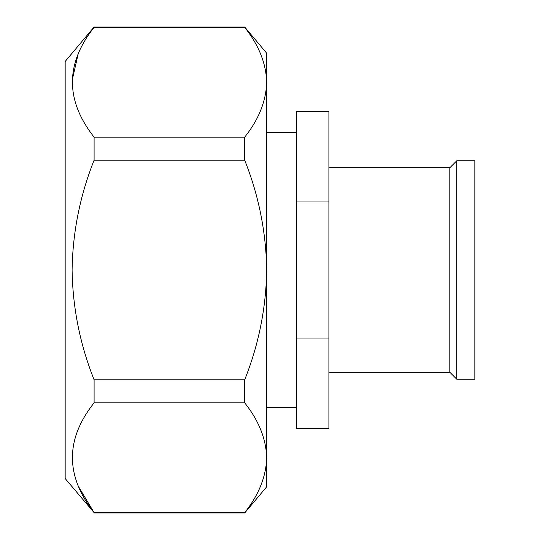 <?xml version="1.0" encoding="UTF-8"?>
<svg xmlns="http://www.w3.org/2000/svg" width="540" height="540" viewBox="0 0 540 540"><rect width="100%" height="100%" fill="white"/><g stroke="black" fill="none" stroke-linecap="round" stroke-linejoin="round"><path stroke-width="0.81" d="M94.095 402.854C65.212 439.229 65.212 475.828 94.095 512.636L244.694 512.636C258.761 494.984 266.092 476.685 266.686 457.745C266.092 438.797 258.761 420.498 244.694 402.854L94.095 402.854L94.095 379.782L244.694 379.782C258.761 344.48 266.092 307.888 266.686 270C266.092 232.112 258.761 195.521 244.694 160.218L94.095 160.218L94.095 137.147L244.694 137.147C258.761 119.502 266.092 101.203 266.686 82.256L266.686 53.21L244.694 27L244.694 27.364L94.095 27.364L94.095 27L65.165 61.479L65.165 478.521L94.095 512.636L78.212 486.074M94.095 160.218C80.028 195.521 72.698 232.112 72.097 270C72.691 307.874 80.028 344.466 94.095 379.782M456.813 160.751L456.813 379.249L474.836 379.249L474.836 160.751L456.813 160.751L449.807 167.764L449.807 372.236L456.813 379.249M328.901 201.96L328.901 111.287L296.575 111.287L296.575 201.96L328.901 201.96L328.901 428.713L296.575 428.713L296.575 201.96M328.901 338.04L296.575 338.04M65.165 129.985L65.165 138.112M94.095 27.364C65.212 63.747 65.212 100.339 94.095 137.147M72.124 80.528L78.138 54.095M244.694 512.636L244.694 513L94.095 513M244.694 379.782L244.694 402.854M244.694 513L266.686 486.79L266.686 82.256C266.092 63.315 258.761 45.016 244.694 27.364M244.694 137.147L244.694 160.218M328.901 167.764L449.807 167.764M266.686 132.314L296.575 132.314M266.686 407.687L296.575 407.687M328.901 372.236L449.807 372.236M244.694 27L94.095 27"/></g></svg>
